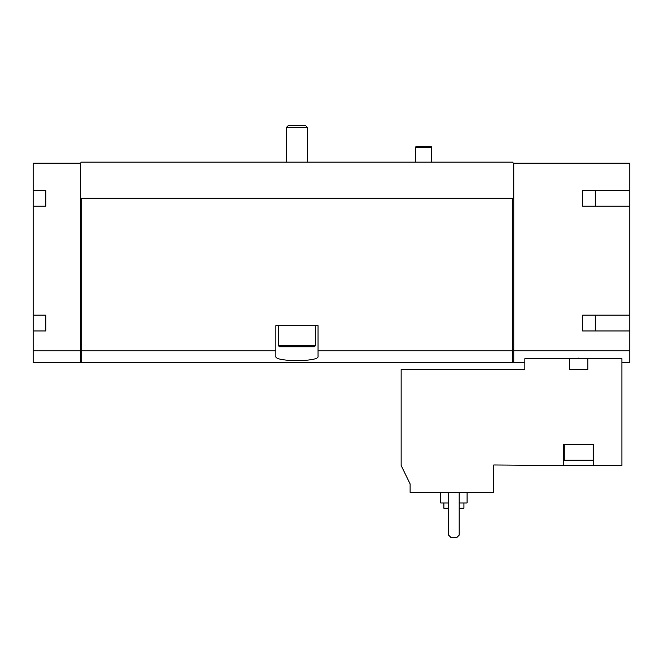 <?xml version="1.0" encoding="UTF-8"?>
<svg xmlns="http://www.w3.org/2000/svg" width="663" height="663" viewBox="0 0 663 663"><rect width="100%" height="100%" fill="white"/><g stroke="black" fill="none" stroke-linecap="round" stroke-linejoin="round"><path stroke-width="0.99" d="M410.107 492.41L493.736 492.41L493.736 464.978L563.641 465.509L563.641 444.401L593.708 444.401L593.708 465.509L621.935 465.509L621.935 358.683L524.864 358.683L524.864 369.49L401.14 369.49L401.14 465.509L410.107 483.899L410.107 492.41M578.675 358.144L569.534 358.683L569.534 369.49L587.816 369.49L587.816 358.683M593.708 465.509L563.641 465.509M45.813 190.372L45.813 206.201L45.813 190.372L33.15 190.372L33.15 163.197L80.629 163.197L81.159 162.145L512.723 162.145L513.253 163.197L629.85 163.197L629.85 190.372L582.628 190.372L582.628 206.201L629.85 206.201L629.85 315.149L582.628 315.149L582.628 330.97L629.85 330.97L629.85 350.86L513.784 350.86L513.784 362.628L524.864 362.628M629.85 350.86L629.85 362.628L621.935 362.628M33.15 190.372L33.15 362.628L80.629 362.628L80.629 350.86L33.15 350.86M595.291 190.372L595.291 206.201M595.291 315.149L595.291 330.97M80.629 163.197L80.629 350.86M45.813 206.201L33.15 206.201M45.813 315.149L45.813 330.97L45.813 315.149L33.15 315.149M45.813 330.97L33.15 330.97M275.841 350.86L81.159 350.86L81.159 362.628L512.723 362.628L512.723 350.86L318.049 350.86L318.049 325.699L275.841 325.699L275.841 356.429C274.283 361.981 319.566 361.998 318.049 356.429L318.049 350.86M512.723 350.86L512.723 198.287L81.159 198.287L81.159 350.86M513.784 163.197L513.784 350.86M80.629 198.287L81.159 198.287M512.723 198.287L513.253 198.287L513.253 163.197M629.85 206.201L629.85 190.372M629.85 330.97L629.85 315.149M513.784 349.849L512.723 349.849M81.159 349.849L80.629 349.849M582.628 190.372L582.628 206.201M582.628 315.149L582.628 330.97M448.627 492.41L448.627 535.149L451.263 537.784L456.542 537.784L459.177 535.149L459.177 492.41M443.879 502.968L443.879 508.239L448.627 508.239M459.177 508.239L463.926 508.239L463.926 502.968M440.713 492.41L440.713 502.968L448.627 502.968M459.177 502.968L467.092 502.968L467.092 492.41M593.186 444.401L593.186 460.23L564.163 460.23L564.163 444.401M415.651 162.145L415.651 147.634L431.48 147.634L431.48 162.145M415.651 147.634L415.999 146.316L431.124 146.316L431.48 147.634M288.654 125.216L305.229 125.216L307.491 127.478L286.391 127.478L288.654 125.216M286.391 162.145L286.391 127.478M315.406 345.746L278.477 345.746L279.529 346.799L314.353 346.799L315.406 345.746L315.406 325.699M278.477 345.746L278.477 325.699M513.784 361.517L512.723 361.517M81.159 361.517L80.629 361.517M307.491 162.145L307.491 127.478"/></g></svg>
